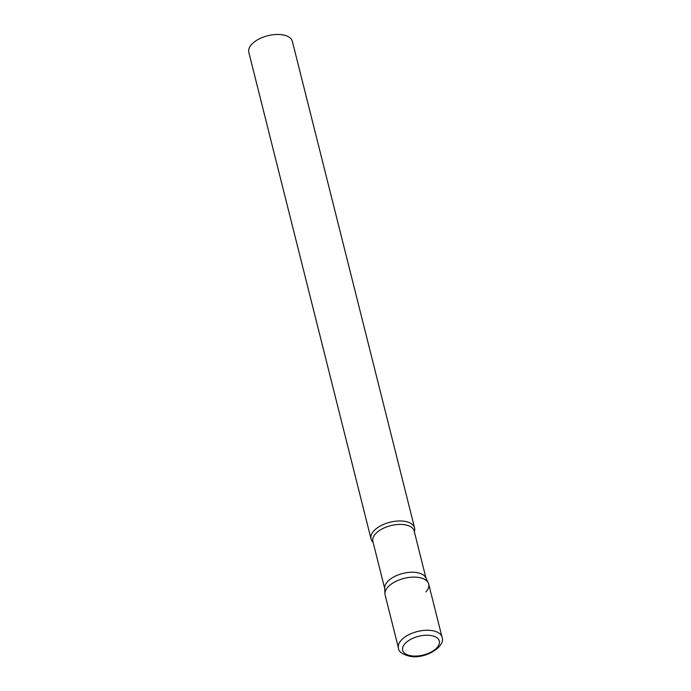 <?xml version="1.0" encoding="UTF-8"?>
<svg xmlns="http://www.w3.org/2000/svg" width="691" height="691" viewBox="0 0 691 691"><rect width="100%" height="100%" fill="white"/><g stroke="black" fill="none" stroke-linecap="round" stroke-linejoin="round"><path stroke-width="1.04" d="M442.033 637.188L428.679 584.05A22.457 11.488 165.9 0 0 417.925 577.348A22.457 11.488 165.9 0 0 394.751 581.943A22.457 11.488 165.9 0 0 385.12 594.986L398.474 648.132C398.431 651.699 402.456 654.472 410.532 656.45C425.682 659.093 445.868 646.482 442.033 637.188A22.457 11.488 165.9 0 0 431.27 630.486A22.457 11.488 165.9 0 0 408.096 635.089A22.457 11.488 165.9 0 0 398.474 648.132M428.265 582.91A22.457 11.488 -14.1 0 0 410.108 577.305A22.457 11.488 -14.1 0 0 387.91 587.082A22.457 11.488 -14.1 0 0 384.947 593.785L384.706 588.05A21.291 10.892 -14.1 0 1 387.513 581.692A21.291 10.892 -14.1 0 1 408.554 572.424A21.291 10.892 -14.1 0 1 425.768 577.728L428.265 582.91A22.457 11.488 -14.1 0 1 425.889 591.954M373.045 542.115A22.457 11.488 -14.1 0 1 371.024 538.85A22.457 11.488 -14.1 0 1 373.805 530.947A22.457 11.488 -14.1 0 1 397.144 521.066A22.457 11.488 -14.1 0 1 414.583 527.907A22.457 11.488 -14.1 0 1 414.341 531.742M371.024 538.85L248.812 52.335A22.457 11.488 -14.1 0 1 251.602 44.423A22.457 11.488 -14.1 0 1 274.94 34.55A22.457 11.488 -14.1 0 1 292.371 41.391L414.583 527.907M411.741 655.88A18.864 9.648 165.9 0 0 436.954 647.7A18.864 9.648 165.9 0 0 430.26 635.426A18.864 9.648 165.9 0 0 405.047 643.606A18.864 9.648 165.9 0 0 411.741 655.88M384.732 588.628L372.855 541.355A21.291 10.892 -14.1 0 1 375.498 533.867A21.291 10.892 -14.1 0 1 397.619 524.504A21.291 10.892 -14.1 0 1 414.151 530.982L426.019 578.255"/></g></svg>
